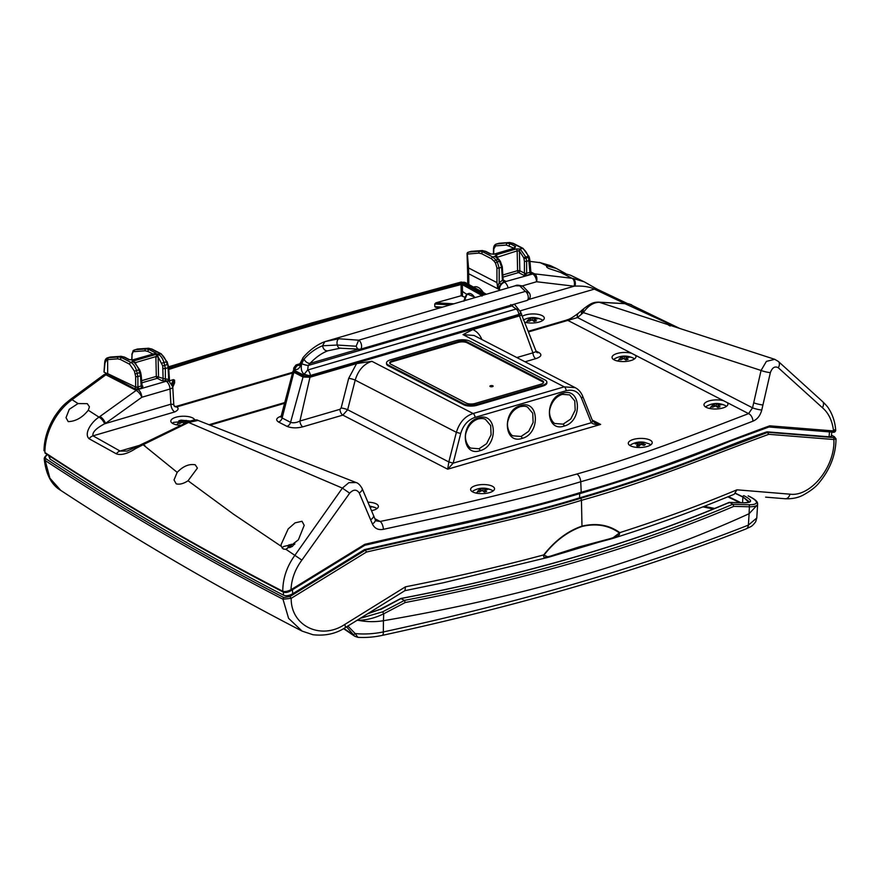 <?xml version="1.0" encoding="UTF-8"?>
<svg xmlns="http://www.w3.org/2000/svg" width="880" height="880" viewBox="0 0 880 880"><rect width="100%" height="100%" fill="white"/><g stroke="black" fill="none" stroke-linecap="round" stroke-linejoin="round"><path stroke-width="1.32" d="M172.777 387.178L174.614 382.833L172.766 387.013M172.403 385.066L174.57 380.138L174.614 382.833M174.57 380.138L173.448 379.61L169.51 380.82M168.795 369.457A3200.648 1273.239 179.1 0 1 302.192 328.328A3200.648 1273.239 179.1 0 1 461.076 284.57L461.186 295.746L435.941 302.797L434.764 303.974L434.808 306.68L436.007 307.252L434.808 306.68L442.398 307.109M343.574 628.65L354.761 636.273L346.588 626.824M756.778 518.012L748.385 525.107C645.161 565.851 523.49 601.458 383.35 631.939C373.571 633.908 364.177 634.447 355.168 633.556L357.896 637.34C366.102 637.78 374.209 637.131 382.217 635.393A6.413 2.123 -102.1 0 0 383.35 631.939L383.438 620.719C375.001 622.072 366.663 621.951 358.446 620.356L357.038 620.345M757.603 504.691L756.778 518.045L755.667 521.785C751.729 526.911 751.509 526.207 746.053 528.902L746.053 528.902A6.413 4.4 -111.7 0 0 748.385 525.107L749.1 513.711L757.603 504.691L757.493 503.041C757.207 501.094 754.171 498.729 748.396 495.946A1.606 1.045 -64.3 0 1 748.616 496.122M347.897 626.01L355.168 633.556L353.342 634.887L343.893 628.463M358.446 620.356L358.369 620.323C366.927 620.081 375.386 617.903 383.713 613.789L405.24 602.525C529.573 578.688 639.089 546.634 733.788 506.374L749.375 506.781C755.227 506.737 757.955 505.648 757.57 503.514L756.393 501.985C756.767 503.91 754.171 504.823 748.616 504.724L732.886 504.306L729.498 502.425L744.227 502.821C752.763 502.733 752.642 500.335 743.864 495.649A0.968 0.627 115.7 0 0 742.907 496.837L749.364 501.864C747.934 501.688 753.137 502.073 743.996 502.766L743.996 502.766A0.968 0.748 91.2 0 1 744.227 502.821M748.396 495.946A1.606 1.045 -64.3 0 0 748.121 495.88C753.104 498.311 755.865 500.346 756.393 501.985M168.685 367.631L312.708 323.444L462.396 282.436A6.413 3.047 -104.5 0 0 460.889 282.117A6.413 3.047 -104.5 0 0 459.503 283.635M748.616 504.724A1.606 1.254 -88.8 0 1 749.375 506.781L749.1 513.711C645.546 561.055 523.655 596.728 383.438 620.719L383.713 613.789L382.624 611.842L360.305 618.321M380.523 609.565L400.983 598.565L404.36 600.446L405.24 602.525M733.788 506.374L732.886 504.306M728.651 503.008L729.498 502.425M743.754 502.81A0.968 0.748 91.2 0 1 743.996 502.766L729.278 502.381M483.956 294.943A1.606 0.836 -106.3 0 0 483.23 293.975L462.396 282.436A6.413 4.84 -61 0 1 465.608 282.711L486.398 294.239L482.405 294.217L462.099 282.964L462.374 284.658L481.635 295.328A0.968 0.726 -61 0 1 482.405 294.217A1.606 0.836 73.7 0 1 483.142 295.185M483.274 292.501A15.246 7.942 -106.3 0 0 474.364 286.869L473.539 287.111M474.782 297.638A10.483 5.467 -106.3 0 0 467.005 294.547L462.484 291.423L462.374 284.658L461.076 284.57L462.099 282.964L312.576 323.95L168.707 368.104M748.836 502.238L742.907 496.837L735.537 493.295M735.416 493.438L742.896 497.057L742.544 502.733M461.186 295.746L465.025 297.319L463.859 301.213M461.186 291.335L462.484 291.423L462.484 295.834M475.387 297.451L466.939 293.898L465.025 297.319M704.264 506.352L714.681 508.453M702.889 506.88L713.328 509.003M465.465 297.429L464.739 300.575M467.005 294.547L465.729 297.264M465.256 298.661L465.905 296.648M642.719 442.332L636.515 442.86L635.195 443.817L638.253 443.861L636.669 445.665L639.111 446.105L640.882 444.334L644.072 445.412L645.403 444.444L642.301 443.3L643.929 442.607L642.719 442.332A19.635 8.855 -79.8 0 1 644.303 442.31C639.705 441.529 635.349 442.266 631.224 444.521A11.231 4.257 178.2 0 0 629.893 445.5M644.303 442.31L649.385 443.949A11.231 4.257 178.2 0 1 649.572 444.048A11.231 4.257 178.2 0 1 650.771 444.84M630.454 445.819A11.968 4.543 -1.8 0 0 643.885 447.183A11.968 4.543 -1.8 0 0 652.223 442.607A11.968 4.543 -1.8 0 0 650.067 440.088A11.968 4.543 -1.8 0 0 636.559 438.735A11.968 4.543 -1.8 0 0 628.298 443.366A11.968 4.543 -1.8 0 0 630.454 445.819M492.382 486.233A11.968 4.543 -1.8 0 0 478.874 484.88A11.968 4.543 -1.8 0 0 470.613 489.511A11.968 4.543 -1.8 0 0 472.769 491.964A11.968 4.543 -1.8 0 0 486.2 493.328A11.968 4.543 -1.8 0 0 494.538 488.752A11.968 4.543 -1.8 0 0 492.382 486.233M371.525 510.708A11.968 4.543 -1.8 0 0 378.389 506.396A11.968 4.543 -1.8 0 0 376.222 503.866A11.968 4.543 -1.8 0 0 367.928 502.194M706.156 407.319A11.968 4.543 -1.8 0 0 719.576 408.683A11.968 4.543 -1.8 0 0 727.925 404.107A11.968 4.543 -1.8 0 0 727.21 402.6L723.613 400.752A11.968 4.543 -1.8 0 0 710.776 400.488A11.968 4.543 -1.8 0 0 703.989 404.855A11.968 4.543 -1.8 0 0 706.156 407.319M614.196 359.887A11.968 4.543 -1.8 0 0 627.627 361.251A11.968 4.543 -1.8 0 0 635.965 356.675A11.968 4.543 -1.8 0 0 635.261 355.179L631.664 353.32A11.968 4.543 -1.8 0 0 618.827 353.056A11.968 4.543 -1.8 0 0 612.04 357.423A11.968 4.543 -1.8 0 0 614.196 359.887M281.732 415.943C276.353 417.78 275.286 419.804 278.531 422.004L286.946 426.349C291.555 428.175 296.857 428.329 302.83 426.822A4.818 2.508 73.7 0 1 299.926 421.025L339.955 409.321L341.143 407.979A4.818 0.803 -165.7 0 1 347.655 409.761L448.833 461.945L447.689 469.194L453.156 463.166L448.822 461.967M286.946 426.349A4.818 3.674 117.3 0 0 290.565 422.334C293.315 423.214 296.439 422.774 299.926 421.025L309.969 377.234L303.028 377.025L290.565 422.334L282.139 417.989A4.818 3.674 117.3 0 1 278.531 422.004M281.149 416.801L280.654 417.109L281.193 416.086L282.139 417.989L293.865 372.295L293.051 371.107L293.579 370.425M525.041 361.79L535.821 358.644C541.2 356.818 542.267 354.805 539.022 352.572A4.818 3.674 -62.7 0 1 536.789 352.462M535.821 358.644A4.818 2.508 73.7 0 1 532.928 352.847L536.195 351.538L521.048 313.346M591.316 422.73L581.482 398.156C578.391 391.556 573.287 389.07 566.17 390.72L475.035 417.384C467.962 419.892 463.188 425.26 460.713 433.499L453.167 463.133L591.316 422.73A3.212 1.672 -21.8 0 0 592.449 420.618L592.449 420.629A3.212 1.683 158 0 1 591.316 422.73C593.428 424.347 596.541 424.919 600.644 424.435L594.913 422.851M528.594 331.903L577.522 317.559A6.413 4.191 -130.4 0 1 578.358 313.247L578.358 313.247C568.942 320.276 568.073 319.253 566.247 320.188L528.352 331.276M580.327 493.295A1.606 0.836 -106.3 0 0 580.734 493.35A1.606 0.836 -106.3 0 0 581.196 492.261L580.756 481.734C643.588 464.035 698.753 441.958 752.972 421.168C757.339 419.331 760.276 415.613 761.772 410.036A6.413 0.88 -167.1 0 1 752.543 407.836L748.572 413.622C693.66 434.665 639.562 456.324 576.895 474.012C514.393 491.733 448.8 507.551 380.116 521.444L376.475 520.96L375.243 519.541A6.413 3.157 157.1 0 1 372.405 523.985C374.616 528.484 378.268 530.266 383.383 529.331C449.779 514.822 519.607 500.313 580.756 481.734C580.382 478.082 579.095 475.497 576.895 474.012M374.924 518.771L380.116 521.444A6.413 2.794 76.7 0 1 383.383 529.331M752.972 421.168A6.413 3.85 -109.7 0 0 748.572 413.622L727.21 402.6M472.208 491.645A11.231 4.257 178.2 0 1 473.539 490.666C479.523 487.52 485.573 487.322 491.7 490.094A11.231 4.257 178.2 0 1 491.898 490.193A11.231 4.257 178.2 0 1 493.086 490.996M486.772 489.027L480.854 488.455L478.577 489.115L480.513 489.643L477.675 491.084L479.27 491.898L482.229 490.523L484.374 492.107L486.64 491.447L484.671 489.808L487.542 489.478L486.772 489.027A19.635 15.004 -62.7 0 1 491.898 490.193M341.143 407.979L348.689 378.345L356.598 363.583L309.969 377.234M303.028 377.025L293.865 372.295M516.824 357.555L532.928 352.847L519.497 315.92C521.84 315.117 522.313 314.237 520.894 313.269M519.497 315.92L472.868 329.56C476.949 331.496 479.919 334.774 481.811 339.383L481.866 339.515M761.772 410.036L770.352 372.647A6.413 0.858 -167.2 0 1 761.068 370.458L752.543 407.836L577.522 317.559L581.658 314.039A6.413 4.191 -130.4 0 1 582.494 309.727L578.358 313.247M369.512 505.945L375.54 507.738A11.231 4.257 178.2 0 1 375.738 507.837A11.231 4.257 178.2 0 1 376.926 508.629M369.743 506.484L371.393 507.122L370.051 507.199M370.634 519.783A6.413 3.157 -22.9 0 0 373.472 515.339L362.131 488.488A6.413 3.146 157.1 0 1 359.249 492.954L372.405 523.985M832.04 432.058A1.606 1.133 -85.6 0 0 833.536 430.925L769.681 425.821C707.289 448.58 650.727 472.89 581.196 492.261C514.294 512.831 437.492 527.472 364.815 544.313L290.994 589.71C291.522 579.029 295.152 569.162 301.884 560.109L349.679 493.174C353.408 489.269 356.598 489.192 359.249 492.954M834.614 429.759C836.407 430.507 836.055 430.892 833.536 430.925C832.293 420.739 828.597 413.017 822.47 407.759L778.272 367.741C774.895 365.915 772.255 367.554 770.352 372.647M705.584 406.989A11.231 4.257 178.2 0 1 706.915 406.01C712.899 402.864 718.96 402.677 725.076 405.438A11.231 4.257 178.2 0 1 725.274 405.537A11.231 4.257 178.2 0 1 726.462 406.34M720.148 404.371L714.23 403.799L711.964 404.47L713.9 404.987L711.062 406.428L712.646 407.253L715.605 405.878L717.75 407.451L720.027 406.791L718.058 405.152L720.929 404.822L720.148 404.371A19.635 15.004 -62.7 0 1 725.274 405.537M613.635 359.557A11.231 4.257 178.2 0 1 614.966 358.578C620.95 355.432 627 355.245 633.127 358.017A11.231 4.257 178.2 0 1 633.325 358.105A11.231 4.257 178.2 0 1 634.513 358.908M628.199 356.939L622.281 356.367L620.004 357.038L621.94 357.555L619.102 358.996L620.697 359.821L623.656 358.446L625.801 360.019L628.078 359.359L626.098 357.731L628.969 357.39L628.199 356.939A19.635 15.004 -62.7 0 1 633.325 358.105M453.167 463.133L448.833 461.945L456.379 432.311C459.437 422.422 465.014 416.163 473.11 413.523L371.877 361.306C363.781 363.946 358.226 370.216 355.201 380.127L347.655 409.761L342.848 415.118L447.689 469.194L600.644 424.435L592.24 420.09M356.598 363.583L371.877 361.306M475.035 417.384A3.212 1.672 -106.3 0 0 473.11 413.523L564.234 386.848L575.223 387.673L474.012 335.467L463.012 334.631L472.868 329.56M546.843 382.019L546.876 382.91A9.625 3.652 178.2 0 1 542.773 386.056L477.07 405.284A9.625 3.652 178.2 0 1 463.661 404.745L388.267 365.849A9.625 3.652 178.2 0 1 386.529 363.847L386.496 362.956A9.625 3.652 178.2 0 1 390.599 359.81L456.302 340.582A9.625 3.652 178.2 0 1 469.711 341.121L545.105 380.017A9.625 3.652 178.2 0 1 546.843 382.019A9.625 3.652 178.2 0 1 542.74 385.165L477.037 404.393A9.625 3.652 178.2 0 1 463.639 403.854L388.234 364.958A9.625 3.652 178.2 0 1 386.496 362.956M303.985 376.442L299.442 374.33A1.606 1.232 -65 0 1 298.936 372.757A1.606 1.221 118.2 0 0 299.376 374.297L294.899 371.888A1.606 1.221 -61.8 0 1 294.866 371.877L294.866 371.877A1.606 1.221 -61.8 0 1 294.371 370.315L294.866 371.877L296.615 372.812M514.349 304.172L520.85 312.301L518.848 315.491A1.606 1.012 -110.8 0 1 518.639 315.535L309.991 376.618M309.276 376.805A1.606 0.649 -102.5 0 0 309.364 376.805L309.87 376.673A1.606 0.836 -106.3 0 1 309.727 376.695L304.326 376.596A1.606 1.232 -65 0 1 304.139 376.53L304.139 376.53A1.606 1.232 -65 0 1 303.567 374.924L298.936 372.757A1.606 1.232 116.7 0 0 298.87 373.296A1.606 1.232 -63.3 0 0 299.398 374.308M301.323 375.21L304.139 376.53L309.364 376.805A1.606 0.649 -102.5 0 0 309.727 375.727A1.606 0.649 -102.5 0 0 309.727 375.672L303.567 374.935L307.637 370.029L308.22 365.519A4.818 0.825 -165.4 0 1 301.708 363.693C300.718 368.445 301.433 371.866 303.82 373.934A4.818 0.825 -165.4 0 1 303.82 373.934A4.818 0.825 -165.4 0 0 309.727 375.672L519.376 314.314A1.606 1.012 -110.8 0 1 519.387 314.369A1.606 1.012 -110.8 0 1 518.848 315.491L518.375 315.656A1.606 0.836 -106.3 0 0 518.837 314.589A1.606 0.836 -106.3 0 0 518.837 314.556A1.606 0.836 -106.3 0 0 518.837 314.501A4.818 2.508 -106.3 0 0 516.142 309.012L307.637 370.029A4.818 2.508 73.7 0 1 310.332 375.518A1.606 0.836 -106.3 0 1 310.332 375.573A1.606 0.836 -106.3 0 0 310.332 375.573A1.606 0.836 -106.3 0 1 309.87 376.673L518.375 315.656A1.606 0.836 -106.3 0 1 518.232 315.678M581.482 398.156A3.212 1.672 158.2 0 0 582.626 396.066C580.91 392.084 578.446 389.29 575.223 387.673L575.289 387.717M561.847 394.306A1.606 0.836 -106.3 0 0 562.243 394.361L569.657 394.878L574.772 400.939L575.19 410.168L570.735 419.034L563.134 424.149L555.236 423.533C553.289 423.764 547.294 415.349 550.407 407.319C552.651 400.62 556.6 396.297 562.243 394.361A1.606 0.836 -106.3 0 0 562.716 393.272C581.317 386.804 582.769 421.641 564.091 426.085C545.457 432.542 544.06 397.694 562.716 393.272M478.148 418.968C481.635 418.275 484.099 418.451 485.562 419.496L490.677 425.546L491.084 434.775L486.64 443.641L479.039 448.767L471.141 448.14C469.194 448.371 463.199 439.956 466.312 431.937C468.556 425.227 472.505 420.915 478.148 418.968A1.606 0.836 73.7 0 0 478.621 417.879C497.189 411.411 498.718 446.215 479.996 450.692C461.406 457.16 459.921 422.334 478.621 417.879M520.201 406.67C523.677 405.977 526.152 406.153 527.615 407.187L532.719 413.237L533.137 422.466L528.682 431.343L521.081 436.458L513.183 435.842C511.236 436.073 505.241 427.647 508.365 419.628C510.609 412.929 514.547 408.606 520.201 406.67A1.606 0.836 73.7 0 0 520.663 405.581C539.242 399.113 540.749 433.917 522.049 438.394C503.47 444.851 501.963 410.047 520.663 405.581M581.658 314.039L583.374 312.62L761.068 370.458L766.403 361.372L774.763 359.326L599.236 302.28C593.197 302.489 587.906 305.943 583.374 312.62A6.413 4.191 49.6 0 1 584.221 308.319L584.221 308.319C590.524 303.699 592.867 302.17 598.444 302.126L625.075 303.644A6.413 5.346 -91 0 0 623.337 303.336L622.237 303.358M135.267 447.436L127.039 451.11L120.076 451.044A6.413 5.016 119.2 0 0 116.336 453.827C121.099 455.532 127.501 453.805 135.531 448.635L143.088 444.708A6.413 0.605 -114.7 0 0 142.373 443.927L135.267 447.436A6.413 0.572 62.3 0 0 135.531 448.635M301.884 560.109L286.022 549.373L283.25 548.988L281.292 546.359L233.453 514.14L188.045 480.755C183.502 483.714 179.553 484.737 176.209 483.835L174.02 479.952L177.188 472.362L143.088 444.708L147.477 441.573M581.724 313.929L583.759 308.726L582.494 309.727M598.444 302.126A6.413 5.676 -83.8 0 1 599.236 302.28L624.954 303.677L627.418 304.799L625.075 303.644L629.431 304.095A6.413 5.841 -78 0 0 628.43 303.776L623.337 303.336M143.396 444.565L188.595 422.455L342.386 488.103L348.843 482.68L356.081 482.537L198.088 420.431L188.595 422.455L188.32 421.751C193.534 419.804 196.79 419.364 198.088 420.431M349.679 493.174L342.386 488.103L295.042 555.093C286.913 566.247 282.821 578.303 282.777 591.261C284.823 591.932 287.562 591.404 290.994 589.71L291.093 590.579C287.881 592.504 285.252 592.988 283.173 592.031L283.173 592.031C199.507 548.724 120.197 502.469 45.254 453.255L44.902 452.518C119.834 501.732 199.122 547.976 282.777 591.261A1.122 0.858 117.4 0 0 283.173 592.031M364.353 545.248L364.815 544.313L364.353 545.248M366.124 544.984L411.224 534.567C470.712 522.742 527.208 509.003 580.734 493.35C634.227 477.686 683.826 460.372 729.531 441.419L768.988 426.998L832.326 432.135C834.031 432.641 835.164 432.102 835.736 430.518C835.208 423.291 833.305 416.691 830.005 410.707C828.476 408.595 829.257 408.012 822.294 401.313L778.327 361.427L774.763 359.337M821.766 400.95C823.845 402.105 824.076 404.371 822.47 407.759M769.681 425.821L768.449 426.987M520.069 311.575C521.367 312.356 521.136 313.269 519.376 314.314A4.818 2.541 158.4 0 0 520.564 311.586M778.272 367.741A6.413 4.4 -47.4 0 0 778.327 361.427M627.418 304.799L675.301 326.788C668.283 324.489 666.578 324.225 670.175 325.985M524.865 322.234A11.968 4.543 -1.8 0 0 537.548 322.432A11.968 4.543 -1.8 0 0 544.291 318.142A11.968 4.543 -1.8 0 0 542.135 315.623A11.968 4.543 -1.8 0 0 522.511 316.151M173.58 404.426L170.896 404.195A6.413 3.344 -106.3 0 0 174.757 411.928C178.365 410.135 179.036 408.463 176.759 406.923A3.212 2.871 -36.4 0 1 174.13 405.911M194.667 419.881A11.968 4.543 -1.8 0 0 192.599 417.912A11.968 4.543 -1.8 0 0 179.091 416.559A11.968 4.543 -1.8 0 0 170.83 421.19A11.968 4.543 -1.8 0 0 172.997 423.643A11.968 4.543 -1.8 0 0 181.148 425.326M575.08 286.11A6.413 3.894 96.9 0 0 573.034 278.41L584.144 281.798L570.482 275.22L560.395 272.338L572.077 278.3A6.413 3.949 96.8 0 1 574.123 286.198L575.08 286.11C583.165 285.802 589.611 286.803 594.385 289.124A6.413 4.763 115.2 0 1 597.3 289.256L627.473 303.567A6.413 4.785 115.5 0 0 624.789 303.347M629.431 304.095L679.624 328.394M116.336 453.827L89.155 438.779C83.6 433.906 91.256 422.081 99 417.142L88.275 410.245C82.412 417.571 75.724 421.366 68.211 421.63L66.022 417.659L69.267 409.31L78.012 403.568L72.072 399.674C55.935 411.279 44.847 433.048 44.902 452.518A1.122 0.891 123.3 0 0 45.254 453.255M88.275 410.245L89.441 406.813L87.274 403.645L78.012 403.568M177.188 472.362C183.062 466.224 189.079 463.705 195.239 464.783L197.406 468.105L188.045 480.755M281.292 546.359L281.05 544.665L288.189 528.913L295.053 522.863L302.005 521.279L304.205 525.338L298.397 539.803L286.022 549.373M143.407 444.609L145.123 445.94M556.292 268.422L550.418 265.617L540.199 262.669L547.206 266.013L556.292 268.422L565.653 273.592M597.3 289.256L584.562 281.996M675.301 326.788L678.997 328.185M546.546 266.618L547.206 266.013C545.985 266.453 546.502 267.278 548.779 268.488L560.395 272.338M641.487 442.167L641.311 444.444M485.958 488.664L485.661 489.632M392.447 360.756L458.15 341.528A6.413 2.431 178.2 0 1 467.082 341.891L542.476 380.787A6.413 2.431 178.2 0 1 543.642 382.118A6.413 2.431 178.2 0 1 540.903 384.219L475.2 403.447A6.413 2.431 178.2 0 1 466.268 403.084L390.863 364.199A6.413 2.431 178.2 0 1 389.708 362.857A6.413 2.431 178.2 0 1 392.447 360.756L392.469 361.647L458.172 342.419L458.15 341.528M298.936 372.757L294.371 370.315L293.975 367.609L293.546 369.259M139.106 445.478L120.076 451.044L93.027 435.842C92.158 432.377 96.019 428.362 104.632 423.786L170.896 404.195L170.027 389.015A6.413 3.344 -106.3 0 0 166.166 381.282L137.973 389.532A6.413 3.344 73.7 0 1 141.834 397.265A6.413 2.343 -125.7 0 0 136.191 390.423L99 417.142A6.413 2.398 -126.1 0 1 104.632 423.786M174.757 411.928L93.027 435.842A6.413 5.038 119.5 0 0 89.155 438.779M99.924 416.471A6.413 2.343 54.3 0 1 105.567 423.324L141.834 397.265L170.027 389.015A6.413 2.409 176.7 0 0 172.755 386.848L173.789 404.712L174.141 405.933L176.759 406.923L292.545 373.032M138.765 388.916L137.885 386.925L141.141 385.979A1.606 0.836 -106.3 0 0 142.109 387.937L137.236 389.147L134.651 388.751L107.415 373.978A6.413 4.906 117.3 0 0 105.875 374.781L72.072 399.674A6.413 2.464 -126.6 0 0 70.224 399.564C64.57 404.338 62.447 405.196 54.758 416.306C47.773 427.647 44.187 439.12 44 450.736M550.418 265.617L539.374 262.405A6.413 3.828 97.2 0 1 540.199 262.669L529.936 261.382M719.334 404.008L719.037 404.976M627.385 356.576L627.088 357.544M642.004 444.653L642.301 443.3M639.683 442.827L639.914 445.236M484.176 491.942L484.671 489.808M482.966 488.928L482.933 490.996M467.082 341.891L467.104 342.782A6.413 2.431 -1.8 0 0 458.172 342.419M392.469 361.647A6.413 2.431 -1.8 0 0 389.829 363.297M543.543 382.569A6.413 2.431 -1.8 0 0 542.509 381.678L542.476 380.787M467.104 342.782L542.509 381.678M301.719 363.638A4.818 0.825 14.6 0 0 308.242 365.464L310.068 363.374A4.818 2.882 -137.4 0 1 304.04 359.062L301.708 363.693M510.785 304.634L511.94 305.855A4.818 2.541 -21.6 0 0 513.337 304.469M513.392 304.447A4.818 2.541 158.4 0 1 511.962 305.899L516.142 309.012L518.54 309.21M300.135 363.693L296.989 364.617A3.212 1.672 73.7 0 1 297.781 364.716L299.97 364.078M299.101 365.398L298.221 365.321A4.818 3.696 116.7 0 0 294.624 369.347L297.363 364.892A3.212 2.376 -118.5 0 0 295.933 365.046L296.989 364.617M294.624 369.347C297.495 370.26 299.717 368.368 301.301 363.671L301.312 363.638A4.818 0.88 -164.9 0 1 300.421 362.824L299.255 365.354M523.292 320.056C529.276 316.899 535.337 316.712 541.453 319.484A11.231 4.257 178.2 0 1 541.651 319.583A11.231 4.257 178.2 0 1 542.839 320.375M536.525 318.406L530.607 317.845L528.33 318.505L530.266 319.033L527.428 320.474L529.023 321.288L531.982 319.913L534.127 321.497L536.404 320.826L534.424 319.198L537.306 318.868L536.525 318.406A19.635 15.004 -62.7 0 1 541.651 319.583M500.643 290.07A6.413 2.288 178.5 0 1 499.455 289.63L499.466 290.411M172.425 423.324A11.231 4.257 178.2 0 1 173.756 422.345L190.025 420.981M186.868 423.126L184.899 421.487L187.77 421.157L186.989 420.706L181.071 420.134L178.805 420.794L180.741 421.322L177.903 422.763L179.487 423.577L182.446 422.202L184.591 423.786M137.236 389.147L137.973 389.532A6.413 4.906 -62.7 0 0 136.191 390.423L105.875 374.781L104.071 374.638L70.224 399.564M530.706 272.316L531.861 273.57A1.441 1.232 46.2 0 1 530.475 272.096L530.321 271.656M572.077 278.3L534.523 273.845A6.413 3.949 96.8 0 1 536.569 281.743L574.123 286.198L528.726 299.475M282.084 548.02A11.231 4.257 178.2 0 1 283.899 546.403L294.899 543.928M294.316 544.5L288.937 544.852L290.873 545.38L288.035 546.821L289.63 547.635L292.589 546.26M717.552 407.286L718.058 405.152M716.342 404.272L716.309 406.34M625.603 359.854L626.098 357.731M624.393 356.84L624.36 358.908M636.515 442.86L636.9 443.773M480.854 488.455L481.316 490.897M492.844 385.803A1.606 0.605 178.2 0 1 493.13 386.133A1.606 0.605 178.2 0 1 492.019 386.749A1.606 0.605 178.2 0 1 490.215 386.573A1.606 0.605 178.2 0 1 489.929 386.232A1.606 0.605 178.2 0 1 491.04 385.616A1.606 0.605 178.2 0 1 492.844 385.803M493.13 386.166A1.606 0.605 -1.8 0 0 492.844 385.858A1.606 0.605 -1.8 0 0 491.073 385.671A1.606 0.605 -1.8 0 0 489.929 386.265M357.885 349.382L310.068 363.374C315.689 357.39 321.596 353.199 327.8 350.801C325.039 350.955 323.29 349.283 322.553 345.785L324.83 341.649L338.844 338.756L358.666 340.197A4.818 2.508 73.7 0 1 358.677 340.197A4.818 2.508 73.7 0 1 361.493 345.015A4.818 2.508 73.7 0 1 360.195 349.283L357.819 349.371L356.136 346.236L358.633 340.208L525.36 291.412L519.684 285.824L515.317 285.769M301.312 363.638L303.061 360.162A4.818 2.827 -138.6 0 1 303.204 357.423L300.421 362.824M134.651 388.751L135.663 387.035L107.657 373.615L104.071 374.638M138.347 388.894C135.96 385.352 137.027 388.124 136.29 387.233L135.663 387.035L135.652 376.42L134.442 371.195L129.668 364.243L120.45 359.491L117.623 358.842L107.646 359.612L107.657 373.615L105.149 374.011M714.23 403.799L714.692 406.241M622.281 356.367L622.743 358.809M327.8 350.801L340.175 348.216L359.018 349.129M303.204 357.423C309.661 350.053 316.789 344.817 324.588 341.737L324.83 341.649M340.67 348.095C339.163 348.48 338.019 347.457 337.238 345.037L322.553 345.785C316.052 348.304 309.881 352.737 304.04 359.062L303.061 360.162M497.497 287.276L499.18 282.689L500.929 284.119L497.805 288.783L496.947 282.601L468.545 267.949L468.699 273.878L467.632 272.58L467.06 253.759L468.512 267.971M169.048 381.403L168.872 381.304A6.413 4.906 117.3 0 0 168.817 381.271A6.413 4.906 117.3 0 0 166.199 380.919L161.854 380.666L157.267 378.301L141.669 382.866M135.652 376.42A1.606 0.583 -0 0 0 137.885 376.552L137.885 386.925A1.606 0.583 180 0 1 135.652 386.793M468.842 284.504L468.699 273.878M468.787 273.812L499.455 289.63A6.413 4.906 117.3 0 1 504.526 282.26A6.413 3.344 73.7 0 1 508.09 287.881M530.596 271.821L534.523 273.845A6.413 4.906 117.3 0 0 532.708 274.01L530.783 274.12A1.441 0.748 73.7 0 1 529.914 272.349L530.475 272.096M638.253 443.861L638.913 446.061M480.513 489.643L480.931 491.062M356.136 346.236L337.238 345.037C336.666 341.946 337.205 339.856 338.844 338.756M519.684 285.824A4.818 4.697 -58.1 0 1 523.138 286.418L529.485 293.139C531.08 296.527 530.211 298.98 526.878 300.498A4.818 2.508 -106.3 0 0 528.176 296.23A4.818 2.508 -106.3 0 0 525.36 291.412L529.485 293.139M535.711 318.043L535.414 319.022M141.141 385.979L140.503 375.793L138.864 369.853C137.181 365.596 135.223 362.923 132.99 361.823L130.933 362.428L121.715 357.676A1.606 1.221 117.3 0 0 120.45 359.491M141.526 380.721L156.31 376.398L165.011 378.983L166.166 381.282A6.413 4.906 117.3 0 1 169.29 381.513L172.755 386.848M503.195 279.972L506.033 281.435L504.042 282.018A1.606 0.836 73.7 0 1 503.327 281.138L506.033 281.435L502.436 280.28L499.18 282.689L499.169 268.015L501.622 267.3L499.499 261.25L497.288 261.888L499.169 268.015A1.606 0.583 -0 0 1 496.936 267.872L496.947 282.601M502.832 279.367A1.606 0.638 176.4 0 1 503.118 279.708L503.118 279.752A1.606 0.605 175.6 0 1 503.118 279.752L503.668 280.522M530.783 274.12L524.898 275.836L518.562 272.569A1.606 1.221 117.3 0 0 519.827 270.754L524.414 273.119L524.898 275.836L526.647 273.306A1.606 0.561 -179.3 0 1 524.414 273.141A1.606 1.221 -62.7 0 1 524.414 273.141A1.606 0.583 -0 0 0 526.647 273.262L526.647 261.283L529.166 260.546A1.606 0.638 -3.6 0 0 529.848 259.974L529.254 257.136L528.517 257.345L529.914 272.349L526.647 273.262M496.452 257.521L517.165 250.877A1.606 0.836 -106.3 0 0 516.208 248.974L496.045 254.87L494.923 256.366L492.8 256.993A1.606 1.221 117.3 0 0 491.535 258.808L481.745 253.759L478.907 253.11L467.357 254.089L468.545 267.949M167.86 364.441L168.707 379.412L169.532 381.645M165.011 378.983L165.363 378.928A1.606 0.891 -100.3 0 0 166.199 380.919M168.366 366.839A1.606 0.638 176.4 0 1 168.652 367.18A1.606 0.638 176.4 0 1 167.97 367.752L165.352 368.522L165.363 378.928L168.707 379.412A1.606 1.034 -61.7 0 0 168.85 381.282M186.175 420.343L185.878 421.311M117.623 358.842A1.606 1.353 -94.4 0 1 118.58 356.95L108.581 357.72L106.887 359.678L105.017 362.824L104.06 372.13L106.799 373.472M136.884 349.184L137.511 349.03A1.606 1.375 -93.9 0 1 138.006 348.986M134.442 371.195L136.532 370.535C135.234 366.509 133.364 363.803 130.933 362.428A1.606 1.221 -62.7 0 0 129.668 364.243M135.278 373.978L140.591 372.383L141.185 375.221A1.606 0.638 -3.6 0 1 140.503 375.793L137.885 376.552L136.532 370.535L139.601 369.644L134.068 362.043L132.132 361.372L135.718 362.516L155.881 356.609L157.542 353.936L158.114 356.851L162.745 365.937L163.119 378.851A1.606 1.221 -62.7 0 1 161.854 380.666M478.907 253.11A1.606 1.353 -94.4 0 1 479.864 251.218L468.82 252.065L471.075 251.361L467.786 252.417L467.115 253.924M467.632 252.527A1.441 1.419 22.9 0 0 467.17 253.11L467.17 253.11A1.441 1.419 22.9 0 0 467.06 253.759M506.385 245.069A1.606 1.353 85.6 0 1 507.342 243.177L510.477 243.903L512.545 243.298L509.443 242.561L496.199 244.068C494.571 244.651 493.669 246.18 493.515 248.655A1.606 0.627 1.2 0 0 493.801 249.029L495.616 245.894L506.385 245.069L514.118 248.248M493.691 254.188L493.801 249.029M528.693 256.245L523.061 248.38A1.606 1.221 117.3 0 0 522.28 248.325C524.722 249.7 526.68 252.384 528.154 256.344L528.517 257.345L526.13 258.049L526.647 261.283A1.606 0.583 180 0 1 524.403 261.151L524.414 273.119M500.335 243.188L509.443 242.561A1.606 1.375 86.1 0 1 509.696 242.517L499.389 243.221A1.606 1.386 -93.5 0 1 499.653 243.232M713.9 404.987L714.307 406.406M621.94 357.555L622.358 358.974M533.929 321.321L534.424 319.198M532.719 318.318L532.686 320.375M503.118 279.708A1.606 0.638 176.4 0 1 502.436 280.28L501.622 267.3A1.606 0.638 -3.6 0 0 502.304 266.728L503.118 279.752A1.606 0.605 175.6 0 1 502.436 280.313M502.821 274.989L517.594 270.666L517.165 250.877L519.398 250.998L519.827 270.754L517.594 270.666A1.606 0.836 -106.3 0 0 518.562 272.569L502.953 277.134M467.863 253.957A1.606 1.353 85.6 0 1 468.82 252.065L467.995 252.329M166.87 361.702L161.238 353.837A1.606 1.221 117.3 0 0 160.457 353.782C162.899 355.168 164.857 357.841 166.331 361.812L167.321 364.551L162.745 365.937M184.393 423.621L184.899 421.487M183.183 420.607L183.15 422.675M133.639 350.306L134.992 349.756L133.089 351.725A1.287 1.045 -130.4 0 1 133.309 350.482L133.309 350.482A1.287 1.045 -130.4 0 1 133.639 350.306L137.511 349.03L148.159 348.293A1.606 1.375 -93.9 0 1 148.401 348.249L148.401 348.249A1.606 1.375 -93.9 0 1 148.83 348.293M108.581 357.72L107.437 357.852C105.809 358.435 104.896 359.964 104.709 362.45A1.606 0.616 -178.8 0 0 105.017 362.824M471.328 251.328L481.976 250.602L479.864 251.218L483.01 251.933A1.606 1.221 117.3 0 0 481.745 253.759M523.061 248.38L513.326 243.353A1.606 1.221 -62.7 0 0 512.545 243.298L522.28 248.325L520.146 248.952L525.822 257.037L528.891 256.135L529.056 257.246M498.784 243.32L499.136 243.265A1.606 1.386 -93.5 0 1 499.389 243.221L496.199 244.068M293.326 544.665L293.315 545.424M530.607 317.845L531.069 320.276M155.881 356.763L158.114 356.851L158.532 376.486A1.606 1.221 117.3 0 1 157.267 378.301A1.606 0.836 -106.3 0 1 156.31 376.398L155.881 356.609L158.103 356.763M163.119 368.379A1.606 0.583 180 0 0 165.352 368.522L163.999 362.494C162.701 358.468 160.831 355.773 158.4 354.387L157.542 353.936L132.132 361.372L132.99 361.823A1.606 1.221 117.3 0 1 133.617 361.812L133.804 361.405M495.33 256.652L494.923 256.366A1.606 1.375 -48.4 0 1 496.034 256.652L496.166 256.74A1.606 1.177 122.1 0 0 495.33 256.652L498.157 259.424A1.606 0.748 -36.3 0 1 499.037 259.523L500.379 261.338A1.606 0.748 143.7 0 0 499.499 261.25L498.157 259.424L496.023 260.051L492.8 256.993L483.01 251.933L485.067 251.339L481.976 250.602A1.606 1.375 -93.9 0 1 482.229 250.558L482.229 250.558A1.606 1.375 -93.9 0 1 482.647 250.602M496.045 254.87A1.606 0.836 73.7 0 1 497.013 256.784L497.068 257.389M520.74 249.227A1.606 1.177 122.9 0 0 519.398 250.998L523.732 257.697L524.403 261.151M181.071 420.134L181.533 422.576M132.638 360.019A1.606 0.836 73.7 0 1 132.913 359.81L132.913 359.81A1.606 0.836 73.7 0 1 133.32 359.865L156.101 353.199L132.913 359.81L129.635 359.744L124.564 357.126A1.606 1.221 117.3 0 0 123.783 357.071L120.692 356.334L110.308 357.049A1.606 1.375 -93.9 0 1 110.814 357.016M129.635 359.744A1.606 1.221 -62.7 0 0 128.854 359.678L123.783 357.071L121.715 357.676L118.58 356.95L120.692 356.334A1.606 1.375 -93.9 0 1 120.934 356.29L107.822 357.786A1.606 1.331 85.2 0 0 106.887 359.678M152.988 354.068L156.101 353.199L149.193 349.635L151.25 349.03L148.159 348.293L146.047 348.909L149.193 349.635A1.606 1.221 117.3 0 0 147.917 351.45L152.823 353.98M493.922 254.287A1.606 0.836 73.7 0 1 494.197 254.078L490.919 254.012A1.606 1.221 117.3 0 0 490.138 253.946L485.067 251.339A1.606 1.221 117.3 0 1 485.859 251.394L482.229 250.558L471.581 251.317M514.283 248.193A1.606 1.221 -62.7 0 1 515.548 246.51L510.477 243.903A1.606 1.221 -62.7 0 0 509.212 245.718M516.208 248.974L520.146 248.952A1.606 0.99 106.9 0 0 519.134 250.855M514.569 248.655L514.36 248.171A1.606 0.836 73.7 0 1 514.756 248.226L515.548 246.51M514.36 248.171L494.197 254.078A1.606 0.836 73.7 0 1 494.604 254.133L514.756 248.226M291.214 544.192L291.676 546.634M161.238 353.837L152.031 349.085A1.606 1.221 117.3 0 0 151.25 349.03L160.457 353.782L158.4 354.387A1.606 1.221 117.3 0 0 157.795 354.739A1.606 1.155 12.7 0 1 156.739 354.695M530.266 319.033L530.684 320.452M180.741 421.322L181.148 422.741M290.873 545.38L291.291 546.799M47.454 454.696L47.223 454.872C45.254 456.456 44.869 457.787 46.057 458.865A1.606 1.265 123.3 0 0 45.177 460.515L49.907 478.192L60.72 490.369C51.469 484.902 45.98 474.474 44.253 459.085L45.177 460.515C120.087 509.707 199.353 555.94 282.986 599.225L288.585 618.332L302.104 631.114L312.972 634.733C325.215 636.075 335.907 633.754 345.048 627.77A6.413 1.76 -121.7 0 0 344.751 624.47L405.46 586.817C453.332 577.39 499.411 566.753 543.719 554.906C555.06 540.54 567.82 530.948 581.988 526.13L581.449 500.324C650.386 481.129 707.608 456.654 768.779 434.313L833.877 439.516C835.34 466.488 810.788 497.068 789.965 494.175L736.923 489.819C700.7 504.977 661.661 519.244 619.817 532.631C609.103 524.92 596.497 522.753 581.988 526.13A1.606 0.836 73.7 0 1 581.966 526.471C596.376 523.127 608.894 525.316 619.52 533.049C620.4 536.338 613.195 537.449 610.489 538.56L578.941 546.975L550.286 556.182C548.13 556.49 542.3 559.196 543.95 555.159L548.735 557.205L443.663 582.692L404.712 590.711M46.057 458.865C120.956 508.046 200.211 554.268 283.8 597.531A1.606 1.232 117.4 0 0 282.986 599.225L291.192 598.334C290.741 625.922 320.848 640.42 344.751 624.47M283.8 597.531L289.949 596.53L291.192 598.334L366.432 552.057C438.592 535.381 514.932 520.773 581.449 500.324A1.606 0.836 73.7 0 0 580.481 498.344C614.207 488.466 646.47 477.906 677.27 466.653L767.888 432.3L833.206 437.547A1.606 1.133 94.4 0 1 833.877 439.516L836 438.79C835.868 454.586 830.236 469.249 819.104 482.746C816.013 486.816 810.612 490.974 802.89 495.242C797.907 497.838 792.011 499.004 785.202 498.751L765.622 497.145M789.965 494.175A6.413 4.499 94.6 0 1 785.202 498.751M599.379 541.475A1.606 0.726 76.2 0 1 598.972 542.168L611.765 538.747L619.817 532.631A1.606 1.089 122.9 0 1 619.52 533.049M611.765 538.747C644.193 528.561 675.103 517.726 704.495 506.253L734.14 494.296L736.923 489.819M543.95 555.159C554.862 541.123 567.534 531.564 581.966 526.471M405.46 586.817L404.976 590.601L345.048 627.77M558.767 553.762A1.606 0.935 -109 0 0 559.24 553.795A1.606 0.935 -109 0 0 559.724 553.08M289.949 596.53L365.398 550.11L366.432 552.057M47.223 454.872A1.606 0.627 -126.8 0 0 46.75 454.85C44.913 456.566 44.088 457.985 44.253 459.085M292.391 588.808L292.699 593.758L364.452 549.626C436.865 532.862 513.007 518.342 579.568 497.871L579.667 493.735M283.338 592.108L283.525 595.188C286.066 596.189 289.124 595.716 292.699 593.758M49.61 456.115L49.94 458.964C123.596 507.232 201.454 552.64 283.525 595.188M365.398 550.11L365.365 550.099C437.734 533.368 514.14 518.738 580.481 498.344M833.206 437.547C835.032 437.646 835.274 437.305 833.932 436.535L831.468 435.27M768.779 434.313L766.975 431.827C734.833 442.651 707.542 454.894 676.379 466.169C645.733 477.389 613.47 487.949 579.568 497.871M364.452 549.626L365.365 550.099M48.62 455.466L49.94 458.964M829.543 431.607L829.048 436.799L766.975 431.827M829.048 436.799L831.369 436.403L831.864 431.211M173.448 379.61L171.677 383.636M453.728 303.798L435.941 302.797M358.292 619.575L358.369 620.323M404.36 600.446L382.624 611.842M367.554 613.822L380.611 609.235M732.809 504.262C638.143 544.533 528.638 576.576 404.305 600.402M400.95 598.543C525.36 574.761 634.865 542.718 729.443 502.414M740.96 502.7L728.442 496.628M481.635 295.328L482.009 296.098M739.86 502.667L727.881 496.859M440.957 307.527L436.007 307.252M434.764 303.996L450.109 304.854M464.838 300.542A5.093 2.662 73.7 0 1 466.565 300.036M636.779 447.392A19.635 8.855 -79.8 0 1 637.879 445.852M302.83 426.822L342.848 415.118A4.818 2.508 -106.3 0 1 339.955 409.321M539.022 352.572L535.986 351.01M210.001 425.139L284.559 403.315M635.261 355.179L723.613 400.752M566.247 320.188A6.413 3.344 -106.3 0 1 567.864 320.408L631.664 353.32M476.113 493.097A19.635 15.004 -62.7 0 1 478.456 491.458M460.713 433.499L456.379 432.311L355.201 380.127A4.818 0.803 -165.7 0 0 348.689 378.345M370.612 506.66A19.635 15.004 -62.7 0 1 375.738 507.837M709.489 408.441A19.635 15.004 -62.7 0 1 711.832 406.802M617.54 361.009A19.635 15.004 -62.7 0 1 619.883 359.37M566.17 390.72A3.212 1.672 -106.3 0 0 564.234 386.848L463.012 334.631M564.091 426.085A1.606 0.836 -106.3 0 0 563.134 424.149M479.039 448.767A1.606 0.836 73.7 0 1 479.996 450.692M521.081 436.458A1.606 0.836 73.7 0 1 522.049 438.394M762.938 404.976A6.413 0.88 -167.1 0 1 753.698 402.776M388.234 364.958L388.267 365.849M463.661 404.745L463.639 403.854M477.07 405.284L477.037 404.393M542.773 386.056L542.74 385.165M520.19 310.838L594.385 289.124L624.525 303.424M308.242 365.464L511.962 305.899L308.242 365.464M525.866 322.487A19.635 15.004 -62.7 0 1 528.209 320.848M522.236 285.934L536.569 281.743A6.413 3.344 -106.3 0 0 532.708 274.01L504.042 282.018A6.413 4.906 117.3 0 0 500.929 284.119M176.33 424.776A19.635 15.004 -62.7 0 1 178.673 423.137M186.989 420.706A19.635 15.004 -62.7 0 1 189.838 421.058M285.802 549.395A19.635 15.004 -62.7 0 1 288.816 547.195M297.781 364.716L299.486 364.958M141.856 385.682L142.901 386.221L142.109 387.937M141.185 375.221L142.142 386.177A1.606 1.221 117.3 0 0 142.901 386.221M495.561 263.274L494.296 261.426A1.606 0.77 -34.5 0 1 496.023 260.051L497.288 261.888A1.606 0.77 145.5 0 0 495.561 263.274L496.936 267.872M491.535 258.808L494.296 261.426M510.114 242.561A1.606 1.375 86.1 0 0 509.696 242.517L513.326 243.353M495.616 245.894A1.606 1.353 -94.4 0 1 496.573 244.002L499.829 243.221M135.795 363.374L135.729 362.659M169.565 381.667L168.652 367.18L167.079 361.603L161.909 363.154M131.934 359.986L132.044 354.684L133.089 351.725L145.09 350.801L147.917 351.45M128.854 359.678L133.32 359.865M524.04 258.709L526.13 258.049L525.822 257.037L523.732 257.697M490.138 253.946L494.604 254.133M134.992 349.756L146.047 348.909A1.606 1.353 -94.4 0 0 145.09 350.801M124.564 357.126L120.934 356.29A1.606 1.375 -93.9 0 1 121.363 356.334M131.692 359.997L132.044 354.684M833.932 436.535A1.606 1.221 -62.7 0 1 834.262 436.634L831.479 435.204M746.053 528.902C643.148 569.481 521.862 604.978 382.217 635.393M354.761 636.273L357.896 637.34M168.619 366.817L311.949 322.894L460.889 282.117L465.608 282.711M400.785 598.488L380.457 609.136L367.972 613.558M400.807 598.477C525.14 574.706 634.557 542.696 729.058 502.414M440.748 307.593L435.545 307.296M281.193 416.086L293.051 371.107M536.679 352.407L536.195 351.538M284.757 402.567L208.989 424.732M582.626 396.066L592.449 420.618L594.935 422.873M147.213 441.694L142.373 443.927M373.472 515.339L375.243 519.541M364.65 545.336L365.255 545.193M628.43 303.776L631.62 304.81M146.993 441.804L188.32 421.751M584.221 308.319L583.484 308.946M362.131 488.488C360.151 485.045 358.138 483.054 356.081 482.537L356.081 482.537M175.582 406.571L292.743 372.273M293.975 367.609L295.933 365.046M530.915 272.591L529.848 259.974M324.588 341.737L515.416 285.736C516.571 284.834 519.145 285.054 523.138 286.418M526.878 300.498L360.195 349.283M131.813 354.387L133.309 350.482L137.148 349.085L148.401 348.249L152.031 349.085M467.764 252.417L467.038 253.803M493.515 248.655L493.394 254.232M103.994 372.064L104.709 362.45M140.591 372.383L139.601 369.644M496.166 256.74L499.037 259.523M109.945 357.115L107.437 357.852M485.859 251.394L490.919 254.012M500.379 261.338L502.304 266.728M467.632 272.569L467.687 283.866M60.72 490.369C136.84 540.353 217.294 587.268 302.104 631.114M598.972 542.168L548.735 557.205M291.093 590.579L364.705 545.303M836 438.79L834.262 436.634"/></g></svg>
